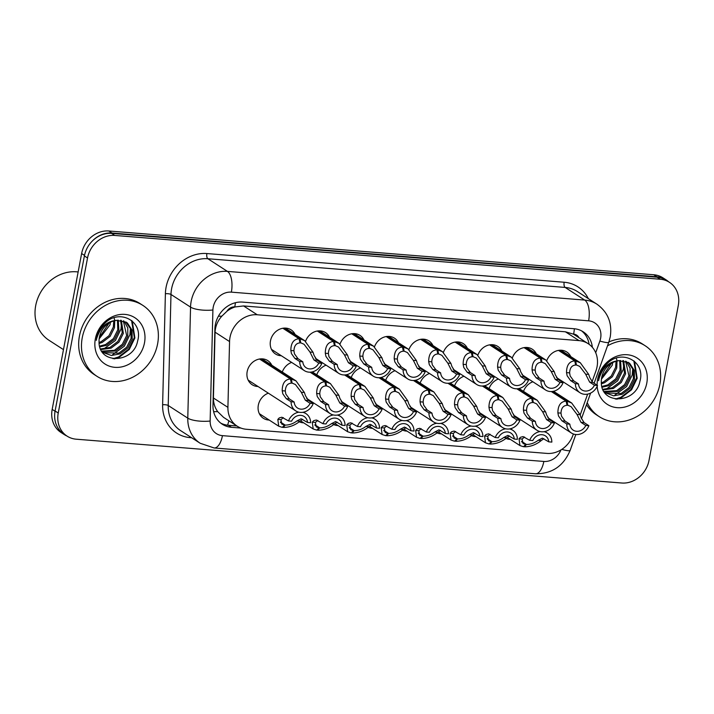 <?xml version="1.0" encoding="UTF-8"?>
<svg xmlns="http://www.w3.org/2000/svg" width="714" height="714" viewBox="0 0 714 714"><rect width="100%" height="100%" fill="white"/><g stroke="black" fill="none" stroke-linecap="round" stroke-linejoin="round"><path stroke-width="1.07" d="M303.664 422.813A14.36 12.504 -57.1 0 1 299.255 421.831M475.961 436.647A14.36 12.504 -57.1 0 1 471.561 435.665M441.502 433.88A14.36 12.504 -57.1 0 1 437.093 432.898M338.124 425.58A14.36 12.504 -57.1 0 1 333.715 424.598M372.583 428.346A14.36 12.504 -57.1 0 1 368.174 427.365M407.042 431.113A14.36 12.504 -57.1 0 1 402.634 430.131M510.421 439.413A14.36 12.504 -57.1 0 1 506.021 438.432M269.196 420.046A14.36 12.504 -57.1 0 1 263.341 418.27A14.36 12.504 -57.1 0 1 258.325 405.177A14.36 12.504 -57.1 0 1 268.339 393.173M258.04 386.515A14.36 12.504 -57.1 0 1 252.185 384.739A14.36 12.504 -57.1 0 1 247.169 371.655A14.36 12.504 -57.1 0 1 267.777 360.615A14.36 12.504 -57.1 0 1 271.802 365.229M281.352 355.75A14.36 12.504 -57.1 0 1 275.488 353.974A14.36 12.504 -57.1 0 1 270.472 340.89A14.36 12.504 -57.1 0 1 291.089 329.859A14.36 12.504 -57.1 0 1 295.105 334.464M592.04 381.794L595.904 370.985A25.347 22.054 122.9 0 0 597.047 366.782A25.347 22.054 122.9 0 0 588.193 343.684A25.347 22.054 122.9 0 0 579.036 340.614L257.227 314.767A25.347 22.054 122.9 0 0 229.56 341.569L227.918 407.364A25.347 22.054 122.9 0 0 237.226 426.204A25.347 22.054 122.9 0 0 246.384 429.275L546.933 453.408A25.347 22.054 122.9 0 0 573.003 435.076L573.387 433.996M226.9 311.304A25.347 22.054 -57.1 0 1 235.174 306.931L234.781 306.904A8.452 7.354 122.9 0 0 226.9 311.304L221.867 316.132C217.654 320.854 215.387 326.209 215.057 332.188L213.424 397.993C213.388 403.017 214.807 407.56 217.672 411.621L223.58 417.378L237.226 426.204M578.983 337.731A8.452 7.354 122.9 0 0 573.628 334.116L573.226 334.081A25.347 22.054 -57.1 0 1 574.574 334.875L588.193 343.684M573.226 334.081L565.39 331.796L243.581 305.949L235.174 306.931M580.187 414.968L587.64 394.119M282.289 372.012A14.36 12.504 -57.1 0 1 291.651 362.409M316.748 374.779A14.36 12.504 -57.1 0 1 326.111 365.175M351.208 377.545A14.36 12.504 -57.1 0 1 360.57 367.942M385.667 380.312A14.36 12.504 -57.1 0 1 395.029 370.709M420.127 383.079A14.36 12.504 -57.1 0 1 429.489 373.476M454.586 385.846A14.36 12.504 -57.1 0 1 463.948 376.242M489.045 388.612A14.36 12.504 -57.1 0 1 498.408 379.009M523.505 391.379A14.36 12.504 -57.1 0 1 532.867 381.785M305.574 341.292A14.36 12.504 -57.1 0 1 325.548 332.626A14.36 12.504 -57.1 0 1 329.565 337.231M340.034 344.059A14.36 12.504 -57.1 0 1 360.008 335.393A14.36 12.504 -57.1 0 1 364.024 340.007M374.493 346.825A14.36 12.504 -57.1 0 1 394.467 338.159A14.36 12.504 -57.1 0 1 398.483 342.774M408.961 349.592A14.36 12.504 -57.1 0 1 428.927 340.926A14.36 12.504 -57.1 0 1 432.952 345.54M443.421 352.359A14.36 12.504 -57.1 0 1 463.386 343.693A14.36 12.504 -57.1 0 1 467.411 348.307M477.88 355.126A14.36 12.504 -57.1 0 1 497.845 346.46A14.36 12.504 -57.1 0 1 501.871 351.074M512.34 357.892A14.36 12.504 -57.1 0 1 532.305 349.226A14.36 12.504 -57.1 0 1 536.33 353.841M546.799 360.659A14.36 12.504 -57.1 0 1 566.764 351.993A14.36 12.504 -57.1 0 1 570.789 356.607M92.409 240.939A25.347 22.054 -57.1 0 1 111.982 233.023L656.925 276.782A25.347 22.054 -57.1 0 1 666.082 279.852A25.347 22.054 -57.1 0 1 668.491 281.7M66.839 435.968A25.347 22.054 -57.1 0 1 64.171 434.523A25.347 22.054 -57.1 0 1 57.29 426.82M64.171 434.523L61.029 432.497A25.347 22.054 -57.1 0 1 52.176 409.39L81.628 253.532A25.347 22.054 -57.1 0 1 108.84 230.988L653.774 274.756A25.347 22.054 -57.1 0 1 662.931 277.826L666.082 279.852M592.37 347.325A25.347 22.054 122.9 0 0 583.195 331.796A25.347 22.054 122.9 0 0 574.038 328.726L242.564 302.102A25.347 22.054 122.9 0 0 214.896 328.895L212.986 405.391A25.347 22.054 122.9 0 0 222.295 424.232A25.347 22.054 122.9 0 0 231.452 427.302L240.913 428.061M581.571 330.859A25.347 22.054 -57.1 0 1 589.095 344.3M648.999 460.468A25.347 22.054 -57.1 0 1 621.787 483.012L76.246 439.199A25.347 22.054 -57.1 0 1 67.089 436.129A25.347 22.054 -57.1 0 1 58.236 413.031L87.536 257.977A25.347 22.054 -57.1 0 1 114.749 235.441L660.289 279.245A25.347 22.054 -57.1 0 1 669.446 282.316A25.347 22.054 -57.1 0 1 678.3 305.422L648.999 460.468M67.089 436.129L63.948 434.094A25.347 22.054 -57.1 0 1 55.094 410.996L84.395 255.942A25.347 22.054 -57.1 0 1 111.607 233.407L657.148 277.219A25.347 22.054 -57.1 0 1 666.305 280.29L669.446 282.316M236.843 425.955L228.31 425.267A25.347 22.054 -57.1 0 1 220.778 423.134M283.547 328.154L300.05 338.829L304.628 340.623L313.044 352.279L314.062 355.411L317.061 360.222L321.844 363.319A12.673 11.031 122.9 0 1 304.36 370.628A12.673 11.031 122.9 0 1 299.702 361.543L294.909 358.446L291.446 353.591L290.839 350.494C290.875 343.086 293.615 339.168 299.068 338.748L282.842 328.253M299.068 338.748L299.978 342.898C296.221 343.148 294.204 345.754 293.927 350.744L294.463 353.832L298.006 358.696L302.798 361.793A9.291 8.086 -57.1 0 0 306.19 367.79A9.291 8.086 -57.1 0 0 318.747 363.069L313.955 359.972L309.947 352.029L304.066 344.282L299.88 342.425M300.05 338.829L300.701 342.961M299.702 361.543L302.798 361.793M318.747 363.069L321.844 363.319M260.244 358.919L291.419 379.072L295.998 380.874L304.405 392.522L305.431 395.654L308.43 400.474L313.214 403.571A12.673 11.031 122.9 0 1 295.721 410.871A12.673 11.031 122.9 0 1 291.071 401.786L286.278 398.689L282.815 393.842L282.208 390.736C282.244 383.338 284.984 379.42 290.437 378.991L259.539 359.017M290.437 378.991L291.348 383.15C287.581 383.391 285.564 386.006 285.297 390.986L285.832 394.083L289.375 398.939L294.168 402.036A9.291 8.086 -57.1 0 0 297.559 408.033A9.291 8.086 -57.1 0 0 310.117 403.321L305.324 400.224L301.317 392.272L295.426 384.534L291.25 382.677M291.419 379.072L292.071 383.213M291.071 401.786L294.168 402.036M310.117 403.321L313.214 403.571M302.638 419.314L300.023 421.189C294.918 425.321 289.349 427.409 283.306 427.445L282.646 427.017M283.36 417.654L280.914 419.653L281.825 424.178L284.467 425.035L282.325 427.374L278.728 426.204L277.817 419.404L279.299 417.886L281.878 417.235L288.474 420.939A12.673 11.031 122.9 0 1 298.88 412.192M288.474 420.939L291.58 421.189A9.291 8.086 -57.1 0 1 304.128 416.476A9.291 8.086 -57.1 0 1 307.52 422.474L310.626 422.724A12.673 11.031 122.9 0 0 305.967 413.638A12.673 11.031 122.9 0 0 302.816 412.317M280.406 422.001L285.189 425.098C289.322 425.098 293.24 423.705 296.926 420.939L301.121 418.779L307.52 422.474M285.189 425.098L283.306 427.445M284.467 425.035L280.495 422.474M607.498 345.853A42.242 36.762 -57.1 0 1 645.135 345.728A42.242 36.762 -57.1 0 1 659.888 384.221A42.242 36.762 -57.1 0 1 599.269 416.673A42.242 36.762 -57.1 0 1 587.211 402.625M608.89 341.952A42.242 36.762 -57.1 0 1 642.341 343.916L645.135 345.728M605.115 392.878L621.118 393.512L628.998 387.532L633.38 378.777L633.202 369.656L628.052 362.257M604.713 392.575L613.683 395.824L622.224 394.226L630.105 388.246L634.487 379.491L634.309 370.379L629.712 363.399L628.615 362.605L618.681 360.686A19.099 16.618 -57.1 0 0 601.67 377.572A19.099 16.618 -57.1 0 0 601.322 381.606C600.331 405.302 635.853 403.847 639.896 381.383C645.875 361.293 621.439 348.673 607.052 363.694C602.759 367.906 600.037 372.913 598.894 378.706L598.591 380.696L599.037 378.643C602.598 367.505 609.149 361.516 618.681 360.686M603.964 391.477L616.682 390.638L624.554 384.667L628.945 375.912L625.616 361.168M604.24 391.897L617.788 391.361L625.669 385.382L630.051 376.626L630.069 368.219L626.258 361.4M602.839 389.3L612.246 387.773L620.118 381.794L624.509 373.038L622.867 360.561M603.116 389.906L613.353 388.487L621.234 382.508L625.616 373.761L623.59 360.668M601.875 386.461L607.81 384.9L615.682 378.929L620.073 370.173L619.734 360.543M602.089 387.238L608.917 385.622L616.798 379.643L621.18 370.887L620.555 360.49M601.349 382.802L603.375 382.035L611.246 376.055L615.638 367.308L616.048 361.257M601.42 383.811L604.481 382.749L612.353 376.778L616.744 368.022L617.03 360.989M601.643 377.724L611.416 363.337M601.429 379.205L612.309 365.157L612.719 362.596M616.869 360.106L616.316 358.133M597.127 385.203A27.543 23.973 -57.1 0 1 597.627 379.223A27.543 23.973 -57.1 0 1 627.204 354.733A27.543 23.973 -57.1 0 1 646.777 383.168A27.543 23.973 -57.1 0 1 620.52 407.694A27.543 23.973 -57.1 0 1 597.181 386.292M599.269 416.673L596.476 414.861A42.242 36.762 -57.1 0 1 586.489 404.651M616.726 399.233L621.412 397.653L631.569 389.782L637.174 378.295L634.541 361.391M605.918 389.353L617.699 380.821L623.313 369.334L623.875 362.623M614.799 395.092L626.58 386.56L632.185 375.073L632.756 368.362M615.325 399.055L620.859 397.296L631.015 389.425L636.62 377.938L633.845 360.811M63.466 349.628L48.98 340.266A38.012 33.085 -57.1 0 1 35.7 305.619A38.012 33.085 -57.1 0 1 78.138 271.98M82.235 337.838A42.242 36.762 -57.1 0 1 142.854 305.387A42.242 36.762 -57.1 0 1 157.607 343.889A42.242 36.762 -57.1 0 1 96.997 376.332A42.242 36.762 -57.1 0 1 82.235 337.838M96.997 376.332L94.194 374.529A42.242 36.762 -57.1 0 1 79.441 336.026A42.242 36.762 -57.1 0 1 140.06 303.584L142.854 305.387M102.834 352.537L118.836 353.171L126.717 347.191L131.099 338.445L130.921 329.324L125.771 321.925M102.432 352.243L111.402 355.492L119.952 353.885L127.824 347.914L132.215 339.159L132.036 330.038L127.431 323.058L126.333 322.264L116.409 320.354A19.099 16.618 -57.1 0 0 99.389 337.231A19.099 16.618 -57.1 0 0 99.05 341.265C98.05 364.97 133.572 363.506 137.615 341.051C143.594 320.952 119.158 308.332 104.771 323.353C100.478 327.574 97.764 332.581 96.613 338.374L96.319 340.355L96.765 338.311C100.317 327.173 106.868 321.184 116.409 320.354M101.691 351.136L114.401 350.306L122.281 344.327L126.664 335.571L123.335 320.827M101.959 351.565L115.516 351.02L123.388 345.041L127.77 336.294L127.788 327.878L123.977 321.059M100.558 348.967L109.965 347.432L117.846 341.462L122.228 332.706L120.586 320.229M100.835 349.574L111.081 348.155L118.952 342.176L123.335 333.42L121.309 320.327M99.603 346.12L105.529 344.567L113.41 338.588L117.792 329.841L117.453 320.211M99.808 346.897L106.636 345.281L114.517 339.311L118.899 330.555L118.274 320.149M99.067 342.461L101.093 341.703L108.965 335.723L113.356 326.967L113.767 320.916M99.139 343.479L102.2 342.417L110.081 336.437L114.463 327.69L114.758 320.657M99.362 337.392L109.135 323.005M99.148 338.873L110.027 324.816L110.438 322.264M114.588 319.774L114.035 317.801M144.496 342.836A27.543 23.973 -57.1 0 1 114.918 367.335A27.543 23.973 -57.1 0 1 95.346 338.891A27.543 23.973 -57.1 0 1 124.923 314.392A27.543 23.973 -57.1 0 1 144.496 342.836M114.445 358.901L119.131 357.312L129.288 349.449L134.892 337.963L132.268 321.059M103.646 349.021L115.427 340.489L121.032 329.002L121.603 322.291M112.517 354.76L124.298 346.219L129.903 334.732L130.475 328.021M113.044 358.723L118.578 356.955L128.734 349.092L134.339 337.606L131.563 320.47M318.007 330.921L334.518 341.595L339.088 343.389L347.504 355.045L348.521 358.178L351.52 362.989L356.313 366.086A12.673 11.031 122.9 0 1 338.82 373.395A12.673 11.031 122.9 0 1 334.161 364.31L329.368 361.213L325.914 356.357L325.298 353.26C325.334 345.853 328.074 341.935 333.527 341.515L317.302 331.019M333.527 341.515L334.438 345.665C330.68 345.915 328.663 348.521 328.386 353.51L328.922 356.607L332.465 361.462L337.258 364.559A9.291 8.086 -57.1 0 0 340.649 370.557A9.291 8.086 -57.1 0 0 353.207 365.836L348.414 362.739L344.407 354.796L338.525 347.049L334.339 345.192M334.518 341.595L335.169 345.728M334.161 364.31L337.258 364.559M353.207 365.836L356.313 366.086M352.466 333.688L368.977 344.362L373.547 346.156L381.963 357.812L382.981 360.945L385.979 365.755L390.772 368.852A12.673 11.031 122.9 0 1 373.279 376.162A12.673 11.031 122.9 0 1 368.62 367.076L363.828 363.979L360.374 359.124L359.758 356.027C359.794 348.619 362.533 344.701 367.987 344.282L351.761 333.786M367.987 344.282L368.906 348.441C365.14 348.682 363.123 351.288 362.855 356.277L363.381 359.374L366.925 364.229L371.717 367.326A9.291 8.086 -57.1 0 0 375.109 373.324A9.291 8.086 -57.1 0 0 387.666 368.602L382.874 365.506L378.866 357.562L372.985 349.815L368.799 347.959M368.977 344.362L369.629 348.494M368.62 367.076L371.717 367.326M387.666 368.602L390.772 368.852M386.934 336.455L403.437 347.129L408.015 348.923L416.423 360.579L417.44 363.712L420.439 368.522L425.232 371.619A12.673 11.031 122.9 0 1 407.739 378.929A12.673 11.031 122.9 0 1 403.08 369.843L398.287 366.746L394.833 361.9L394.217 358.794C394.253 351.386 396.993 347.468 402.446 347.049L386.22 336.562M402.446 347.049L403.365 351.208C399.599 351.449 397.582 354.064 397.314 359.044L397.841 362.141L401.393 366.996L406.177 370.093A9.291 8.086 -57.1 0 0 409.568 376.091A9.291 8.086 -57.1 0 0 422.126 371.369L417.333 368.272L413.326 360.329L407.444 352.582L403.258 350.726M403.437 347.129L404.088 351.261M403.08 369.843L406.177 370.093M422.126 371.369L425.232 371.619M421.394 339.221L437.896 349.896L442.475 351.699L450.882 363.346L451.9 366.478L454.898 371.289L459.691 374.386A12.673 11.031 122.9 0 1 442.198 381.695A12.673 11.031 122.9 0 1 437.539 372.61L432.746 369.513L429.292 364.667L428.677 361.561C428.712 354.153 431.452 350.244 436.906 349.815L420.68 339.328M436.906 349.815L437.825 353.974C434.058 354.215 432.041 356.83 431.774 361.811L432.309 364.908L435.852 369.763L440.636 372.86A9.291 8.086 -57.1 0 0 444.028 378.857A9.291 8.086 -57.1 0 0 456.585 374.136L451.792 371.039L447.785 363.096L441.904 355.349L437.718 353.492M437.896 349.896L438.548 354.028M437.539 372.61L440.636 372.86M456.585 374.136L459.691 374.386M337.097 422.081L334.482 423.955C329.386 428.088 323.808 430.176 317.766 430.212L317.105 429.783M317.819 420.421L315.374 422.42L316.284 426.954L318.926 427.802L316.784 430.14L313.187 428.971L312.277 422.17L313.758 420.653L316.338 420.002L322.933 423.705A12.673 11.031 122.9 0 1 333.34 414.959M322.933 423.705L326.039 423.955A9.291 8.086 -57.1 0 1 338.597 419.243A9.291 8.086 -57.1 0 1 341.979 425.241L345.085 425.49A12.673 11.031 122.9 0 0 340.426 416.405A12.673 11.031 122.9 0 0 337.276 415.084M314.865 424.768L319.649 427.864C323.781 427.864 327.699 426.472 331.385 423.705L335.58 421.546L341.979 425.241M319.649 427.864L317.766 430.212M318.926 427.802L314.954 425.241M371.557 424.848L368.942 426.722C363.845 430.854 358.267 432.943 352.225 432.987L351.565 432.55M352.279 423.188L349.833 425.187L350.744 429.721L353.385 430.569L351.243 432.907L347.647 431.738L346.736 424.937L348.218 423.42L350.797 422.768L357.393 426.472A12.673 11.031 122.9 0 1 367.799 417.726M357.393 426.472L360.499 426.722A9.291 8.086 -57.1 0 1 373.056 422.01A9.291 8.086 -57.1 0 1 376.448 428.007L379.545 428.257A12.673 11.031 122.9 0 0 374.886 419.172A12.673 11.031 122.9 0 0 371.735 417.851M349.324 427.543L354.108 430.631C358.241 430.631 362.159 429.239 365.845 426.472L370.048 424.312L376.448 428.007M354.108 430.631L352.225 432.987M353.385 430.569L349.414 428.007M406.016 427.615L403.401 429.489C398.305 433.621 392.736 435.71 386.685 435.754L386.024 435.317M386.738 425.955L384.293 427.954L385.203 432.488L387.845 433.344L385.703 435.674L382.106 434.505L381.196 427.704L382.677 426.187L385.257 425.535L391.852 429.239A12.673 11.031 122.9 0 1 402.259 420.492M391.852 429.239L394.958 429.489A9.291 8.086 -57.1 0 1 407.515 424.776A9.291 8.086 -57.1 0 1 410.907 430.774L414.004 431.024A12.673 11.031 122.9 0 0 409.345 421.938A12.673 11.031 122.9 0 0 406.195 420.617M383.784 430.31L388.568 433.398C392.7 433.398 396.618 432.015 400.304 429.239L404.508 427.079L410.907 430.774M388.568 433.398L386.685 435.754M387.845 433.344L383.873 430.774M440.476 430.381L437.861 432.256C432.764 436.388 427.195 438.476 421.144 438.521L420.484 438.093M421.198 428.721L418.752 430.721L419.662 435.254L422.304 436.111L420.162 438.441L416.565 437.271L415.655 430.471L417.146 428.953L419.716 428.302L426.312 432.015A12.673 11.031 122.9 0 1 436.718 423.259M426.312 432.015L429.417 432.256A9.291 8.086 -57.1 0 1 441.975 427.543A9.291 8.086 -57.1 0 1 445.366 433.541L448.463 433.791A12.673 11.031 122.9 0 0 443.805 424.705A12.673 11.031 122.9 0 0 440.654 423.384M418.243 433.077L423.027 436.165C427.159 436.165 431.077 434.781 434.772 432.006L438.967 429.846L445.366 433.541M423.027 436.165L421.144 438.521M422.304 436.111L418.333 433.541M310.876 372.137L325.879 381.838L330.457 383.641L338.873 395.288L339.891 398.421L342.89 403.24L347.673 406.337A12.673 11.031 122.9 0 1 330.189 413.638A12.673 11.031 122.9 0 1 325.53 404.561L320.738 401.455L317.275 396.609L316.668 393.512C316.704 386.104 319.444 382.186 324.897 381.758L310.09 372.19M324.897 381.758L325.807 385.917C322.05 386.158 320.033 388.773 319.756 393.753L320.291 396.85L323.835 401.705L328.627 404.802A9.291 8.086 -57.1 0 0 332.019 410.8A9.291 8.086 -57.1 0 0 344.576 406.087L339.784 402.991L335.776 395.038L329.895 387.3L325.709 385.444M325.879 381.838L326.53 385.979M325.53 404.561L328.627 404.802M344.576 406.087L347.673 406.337M345.335 374.904L360.338 384.605L364.916 386.408L373.333 398.055L374.35 401.197L377.349 406.007L382.142 409.104A12.673 11.031 122.9 0 1 364.649 416.405A12.673 11.031 122.9 0 1 359.99 407.328L355.197 404.231L351.734 399.376L351.127 396.279C351.163 388.871 353.903 384.953 359.356 384.525L344.55 374.957M359.356 384.525L360.267 388.684C356.509 388.925 354.492 391.54 354.215 396.52L354.751 399.617L358.294 404.472L363.087 407.569A9.291 8.086 -57.1 0 0 366.478 413.567A9.291 8.086 -57.1 0 0 379.036 408.854L374.243 405.757L370.236 397.814L364.354 390.067L360.168 388.211M360.338 384.605L360.989 388.746M359.99 407.328L363.087 407.569M379.036 408.854L382.142 409.104M379.794 377.67L394.806 387.372L399.376 389.175L407.792 400.822L408.81 403.963L411.808 408.774L416.601 411.871A12.673 11.031 122.9 0 1 399.108 419.172A12.673 11.031 122.9 0 1 394.449 410.095L389.657 406.998L386.203 402.143L385.587 399.046C385.622 391.638 388.362 387.72 393.816 387.291L379.009 377.724M393.816 387.291L394.735 391.45C390.969 391.691 388.952 394.306 388.684 399.296L389.21 402.384L392.754 407.239L397.546 410.345A9.291 8.086 -57.1 0 0 400.938 416.342A9.291 8.086 -57.1 0 0 413.495 411.621L408.703 408.524L404.695 400.581L398.814 392.834L394.628 390.977M394.806 387.372L395.458 391.513M394.449 410.095L397.546 410.345M413.495 411.621L416.601 411.871M414.254 380.437L429.266 390.139L433.844 391.941L442.252 403.597L443.269 406.73L446.268 411.541L451.061 414.638A12.673 11.031 122.9 0 1 433.568 421.947A12.673 11.031 122.9 0 1 428.909 412.862L424.116 409.765L420.662 404.909L420.046 401.812C420.082 394.405 422.822 390.487 428.275 390.067L413.468 380.491M428.275 390.067L429.194 394.217C425.428 394.467 423.411 397.073 423.143 402.062L423.67 405.15L427.213 410.014L432.006 413.111A9.291 8.086 -57.1 0 0 435.397 419.109A9.291 8.086 -57.1 0 0 447.955 414.388L443.162 411.291L439.155 403.348L433.273 395.601L429.087 393.744M429.266 390.139L429.917 394.28M428.909 412.862L432.006 413.111M447.955 414.388L451.061 414.638M455.853 341.988L472.356 352.662L476.934 354.465L485.341 366.112L486.359 369.245L489.358 374.056L494.15 377.153A12.673 11.031 122.9 0 1 476.657 384.462A12.673 11.031 122.9 0 1 471.999 375.377L467.206 372.28L463.752 367.433L463.136 364.327C463.172 356.92 465.912 353.011 471.365 352.582L455.139 342.095M471.365 352.582L472.284 356.741C468.518 356.982 466.501 359.597 466.233 364.577L466.769 367.674L470.312 372.529L475.105 375.626A9.291 8.086 -57.1 0 0 478.487 381.624A9.291 8.086 -57.1 0 0 491.045 376.912L486.252 373.806L482.253 365.863L476.363 358.116L472.177 356.259M472.356 352.662L473.007 356.795M471.999 375.377L475.105 375.626M491.045 376.912L494.15 377.153M490.313 344.764L506.815 355.429L511.394 357.232L519.801 368.879L520.818 372.012L523.817 376.822L528.61 379.928A12.673 11.031 122.9 0 1 511.117 387.229A12.673 11.031 122.9 0 1 506.458 378.143L501.665 375.046L498.211 370.2L497.596 367.094C497.631 359.686 500.371 355.777 505.824 355.349L489.599 344.862M505.824 355.349L506.744 359.508C502.977 359.749 500.96 362.364 500.692 367.344L501.228 370.441L504.771 375.296L509.564 378.393A9.291 8.086 -57.1 0 0 512.955 384.391A9.291 8.086 -57.1 0 0 525.504 379.678L520.72 376.581L516.713 368.629L510.822 360.882L506.637 359.026M506.815 355.429L507.467 359.561M506.458 378.143L509.564 378.393M525.504 379.678L528.61 379.928M524.772 347.531L541.274 358.196L545.853 359.999L554.26 371.646L555.278 374.779L558.277 379.598L563.069 382.695A12.673 11.031 122.9 0 1 545.576 389.996A12.673 11.031 122.9 0 1 540.917 380.91L536.125 377.813L532.671 372.967L532.064 369.861C532.091 362.453 534.831 358.544 540.284 358.116L524.058 347.629M540.284 358.116L541.203 362.275C537.437 362.516 535.42 365.131 535.152 370.111L535.687 373.208L539.231 378.063L544.023 381.16A9.291 8.086 -57.1 0 0 547.415 387.158A9.291 8.086 -57.1 0 0 559.963 382.445L555.18 379.348L551.172 371.396L545.282 363.649L541.096 361.793M541.274 358.196L541.926 362.328M540.917 380.91L544.023 381.16M559.963 382.445L563.069 382.695M559.232 350.297L575.734 360.963L580.312 362.766L588.72 374.413L589.746 377.545L592.736 382.365L597.529 385.462A12.673 11.031 122.9 0 1 580.036 392.762A12.673 11.031 122.9 0 1 575.377 383.677L570.584 380.58L567.13 375.734L566.523 372.628C566.55 365.229 569.299 361.311 574.752 360.882L558.518 350.396M574.752 360.882L575.663 365.041C571.896 365.282 569.879 367.897 569.611 372.878L570.147 375.975L573.69 380.83L578.483 383.927A9.291 8.086 -57.1 0 0 581.874 389.924A9.291 8.086 -57.1 0 0 594.432 385.212L589.639 382.115L585.632 374.163L579.741 366.416L575.555 364.559M575.734 360.963L576.385 365.095M575.377 383.677L578.483 383.927M594.432 385.212L597.529 385.462M448.713 383.213L463.725 392.905L468.304 394.708L476.711 406.364L477.728 409.497L480.727 414.307L485.52 417.404A12.673 11.031 122.9 0 1 468.027 424.714A12.673 11.031 122.9 0 1 463.368 415.628L458.575 412.531L455.121 407.676L454.506 404.579C454.541 397.171 457.281 393.253 462.734 392.834L447.928 383.257M462.734 392.834L463.654 396.984C459.887 397.234 457.87 399.84 457.603 404.829L458.129 407.917L461.681 412.781L466.465 415.878A9.291 8.086 -57.1 0 0 469.857 421.876A9.291 8.086 -57.1 0 0 482.414 417.154L477.621 414.058L473.614 406.114L467.732 398.367L463.547 396.511M463.725 392.905L464.377 397.046M463.368 415.628L466.465 415.878M482.414 417.154L485.52 417.404M483.173 385.979L498.185 395.681L502.763 397.475L511.17 409.131L512.188 412.264L515.187 417.074L519.979 420.171A12.673 11.031 122.9 0 1 502.486 427.481A12.673 11.031 122.9 0 1 497.828 418.395L493.035 415.298L489.581 410.443L488.965 407.346C489.001 399.938 491.741 396.02 497.194 395.601L482.387 386.024M497.194 395.601L498.113 399.751C494.347 400.001 492.33 402.607 492.062 407.596L492.598 410.684L496.141 415.548L500.925 418.645A9.291 8.086 -57.1 0 0 504.316 424.643A9.291 8.086 -57.1 0 0 516.874 419.921L512.081 416.824L508.082 408.881L502.192 401.134L498.006 399.278M498.185 395.681L498.836 399.813M497.828 418.395L500.925 418.645M516.874 419.921L519.979 420.171M517.632 388.746L532.644 398.448L537.223 400.242L545.63 411.898L546.647 415.03L549.646 419.841L554.439 422.938A12.673 11.031 122.9 0 1 536.946 430.247A12.673 11.031 122.9 0 1 532.287 421.162L527.494 418.065L524.04 413.21L523.424 410.113C523.46 402.705 526.2 398.787 531.653 398.367L516.847 388.791M531.653 398.367L532.573 402.526C528.806 402.767 526.789 405.373 526.521 410.363L527.057 413.46L530.6 418.315L535.393 421.412A9.291 8.086 -57.1 0 0 538.784 427.409A9.291 8.086 -57.1 0 0 551.333 422.688L546.54 419.591L542.542 411.648L536.651 403.901L532.466 402.044M532.644 398.448L533.296 402.58M532.287 421.162L535.393 421.412M551.333 422.688L554.439 422.938M552.101 391.513L567.103 401.214L571.682 403.008L580.089 414.664L581.107 417.797L584.106 422.608L588.898 425.705A12.673 11.031 122.9 0 1 571.405 433.014A12.673 11.031 122.9 0 1 566.746 423.929L561.954 420.832L558.5 415.976L557.884 412.879C557.92 405.472 560.66 401.554 566.113 401.134L551.315 391.558M566.113 401.134L567.032 405.293C563.266 405.534 561.249 408.149 560.981 413.129L561.516 416.226L565.06 421.082L569.852 424.178A9.291 8.086 -57.1 0 0 573.244 430.176A9.291 8.086 -57.1 0 0 585.792 425.455L581.009 422.358L577.001 414.415L571.111 406.668L566.925 404.811M567.103 401.214L567.755 405.347M566.746 423.929L569.852 424.178M585.792 425.455L588.898 425.705M474.944 433.148L472.32 435.022C467.224 439.155 461.655 441.243 455.612 441.288L454.943 440.859M455.657 431.488L453.212 433.487L454.122 438.021L456.764 438.878L454.622 441.207L451.025 440.038L450.115 433.237L451.605 431.72L454.175 431.069L460.771 434.781A12.673 11.031 122.9 0 1 471.178 426.026M460.771 434.781L463.877 435.022A9.291 8.086 -57.1 0 1 476.434 430.31A9.291 8.086 -57.1 0 1 479.826 436.308L482.923 436.557A12.673 11.031 122.9 0 0 478.264 427.472A12.673 11.031 122.9 0 0 475.113 426.151M452.703 435.843L457.487 438.931C461.628 438.931 465.537 437.548 469.232 434.772L473.427 432.613L479.826 436.308M457.487 438.931L455.612 441.288M456.764 438.878L452.792 436.308M509.403 435.915L506.779 437.789C501.683 441.921 496.114 444.01 490.072 444.054L489.402 443.626M490.116 434.255L487.671 436.254L488.581 440.788L491.223 441.645L489.081 443.974L485.484 442.805L484.583 436.004L486.064 434.496L488.635 433.835L495.239 437.548A12.673 11.031 122.9 0 1 505.637 428.802M495.239 437.548L498.336 437.798A9.291 8.086 -57.1 0 1 510.894 433.077A9.291 8.086 -57.1 0 1 514.285 439.074L517.382 439.324A12.673 11.031 122.9 0 0 512.723 430.239A12.673 11.031 122.9 0 0 509.573 428.918M487.162 438.61L491.946 441.698C496.087 441.698 499.996 440.315 503.691 437.539L507.886 435.379L514.285 439.074M491.946 441.698L490.072 444.054M491.223 441.645L487.251 439.074M543.863 438.682L541.239 440.556C536.143 444.688 530.573 446.777 524.531 446.821L523.862 446.393M524.576 437.022L522.13 439.021L523.041 443.555L525.683 444.411L523.54 446.741L519.944 445.572L519.042 438.771L520.524 437.263L523.103 436.602L529.699 440.315A12.673 11.031 122.9 0 1 540.096 431.568M529.699 440.315L532.796 440.565A9.291 8.086 -57.1 0 1 545.353 435.843A9.291 8.086 -57.1 0 1 548.745 441.841L551.842 442.091A12.673 11.031 122.9 0 0 547.192 433.005A12.673 11.031 122.9 0 0 544.032 431.684M521.622 441.377L526.405 444.465C530.547 444.465 534.456 443.082 538.151 440.306L542.345 438.146L548.745 441.841M526.405 444.465L524.531 446.821M525.683 444.411L521.711 441.841M218.377 316.248A25.347 7.176 1.4 0 0 221.867 316.132M573.628 334.116A25.347 11.299 -85.4 0 0 574.368 328.752M227.587 425.196A25.347 11.299 -85.4 0 0 228.855 420.796M213.629 411.657A25.347 7.176 1.4 0 0 217.672 411.621M234.781 306.904A25.347 11.299 -85.4 0 0 235.406 302.718M565.39 331.796L579.036 340.614M213.424 397.993L227.918 407.364M215.057 332.188L229.56 341.569M243.581 305.949L257.227 314.767M108.84 230.988L111.982 233.023M81.628 253.532L84.502 255.389M653.774 274.756L656.925 276.782M52.176 409.39L55.049 411.246M595.699 352.725L599.867 341.078A16.895 14.708 122.9 0 0 600.626 338.275A16.895 14.708 122.9 0 0 588.622 320.827L231.354 292.142A16.895 14.708 122.9 0 0 213.218 307.163A16.895 14.708 122.9 0 0 212.906 310.001L210.148 421.037A16.895 14.708 122.9 0 0 222.456 435.647L543.836 461.449A16.895 14.708 122.9 0 0 560.954 449.918M210.148 421.037A16.895 4.784 1.4 0 1 187.782 418.145L190.549 307.109A33.79 29.408 -57.1 0 1 191.156 301.442A33.79 29.408 -57.1 0 1 227.436 271.391L584.704 300.076A33.79 29.408 -57.1 0 1 596.913 304.173L577.349 291.526A33.79 29.408 122.9 0 0 565.14 287.43L207.872 258.736A33.79 29.408 122.9 0 0 171.592 288.786A33.79 29.408 122.9 0 0 170.985 294.463L168.218 405.498A33.79 29.408 122.9 0 0 180.624 430.622L200.188 443.269A33.79 29.408 -57.1 0 1 187.782 418.145L168.218 405.498A4.222 1.196 -178.6 0 0 162.622 404.776L165.389 293.74A38.012 33.085 -57.1 0 1 206.89 253.55L564.158 282.244A4.222 1.883 -85.4 0 0 565.14 287.43L584.704 300.076A16.895 7.533 94.6 0 1 588.622 320.827M165.389 293.74A4.222 1.196 -178.6 0 1 170.985 294.463L190.549 307.109A16.895 4.784 1.4 0 0 212.906 310.001M564.158 282.244A38.012 33.085 -57.1 0 1 588.327 298.622M191.655 437.753L190.326 437.646A38.012 33.085 -57.1 0 1 162.622 404.776M660.289 279.245L657.148 277.219M114.749 235.441L111.607 233.407M87.536 257.977L84.395 255.942M58.236 413.031L55.094 410.996M231.354 292.142A16.895 7.533 94.6 0 0 227.436 271.391L207.872 258.736A4.222 1.883 -85.4 0 1 206.89 253.55M190.477 436.986A4.222 1.883 -85.4 0 0 190.326 437.646M222.456 435.647A16.895 7.533 94.6 0 1 214.111 447.973L535.491 473.775C551.993 473.873 563.542 466.081 570.138 450.4L575.805 434.531M543.836 461.449A16.895 7.533 94.6 0 1 535.491 473.775M561.793 449.392A16.895 2.169 19.7 0 0 570.138 450.4M599.867 341.078A16.895 2.169 19.7 0 0 608.783 342.247L594.128 383.257M228.31 425.267L231.452 427.302M313.955 359.972L317.061 360.222M309.947 352.029L313.044 352.279M290.839 350.494L293.927 350.744M294.909 358.446L298.006 358.696M305.324 400.224L308.43 400.474M301.317 392.272L304.405 392.522M282.208 390.736L285.297 390.986M286.278 398.689L289.375 398.939M280.914 419.653L277.817 419.404M300.023 421.189L296.926 420.939M348.414 362.739L351.52 362.989M344.407 354.796L347.504 355.045M325.298 353.26L328.386 353.51M329.368 361.213L332.465 361.462M382.874 365.506L385.979 365.755M378.866 357.562L381.963 357.812M359.758 356.027L362.855 356.277M363.828 363.979L366.925 364.229M417.333 368.272L420.439 368.522M413.326 360.329L416.423 360.579M394.217 358.794L397.314 359.044M398.287 366.746L401.393 366.996M451.792 371.039L454.898 371.289M447.785 363.096L450.882 363.346M428.677 361.561L431.774 361.811M432.746 369.513L435.852 369.763M315.374 422.42L312.277 422.17M334.482 423.955L331.385 423.705M349.833 425.187L346.736 424.937M368.942 426.722L365.845 426.472M384.293 427.954L381.196 427.704M403.401 429.489L400.304 429.239M418.752 430.721L415.655 430.471M437.861 432.256L434.772 432.006M339.784 402.991L342.89 403.24M335.776 395.038L338.873 395.288M316.668 393.512L319.756 393.753M320.738 401.455L323.835 401.705M374.243 405.757L377.349 406.007M370.236 397.814L373.333 398.055M351.127 396.279L354.215 396.52M355.197 404.231L358.294 404.472M408.703 408.524L411.808 408.774M404.695 400.581L407.792 400.822M385.587 399.046L388.684 399.296M389.657 406.998L392.754 407.239M443.162 411.291L446.268 411.541M439.155 403.348L442.252 403.597M420.046 401.812L423.143 402.062M424.116 409.765L427.213 410.014M486.252 373.806L489.358 374.056M482.253 365.863L485.341 366.112M463.136 364.327L466.233 364.577M467.206 372.28L470.312 372.529M520.72 376.581L523.817 376.822M516.713 368.629L519.801 368.879M497.596 367.094L500.692 367.344M501.665 375.046L504.771 375.296M555.18 379.348L558.277 379.598M551.172 371.396L554.26 371.646M532.064 369.861L535.152 370.111M536.125 377.813L539.231 378.063M589.639 382.115L592.736 382.365M585.632 374.163L588.72 374.413M566.523 372.628L569.611 372.878M570.584 380.58L573.69 380.83M477.621 414.058L480.727 414.307M473.614 406.114L476.711 406.364M454.506 404.579L457.603 404.829M458.575 412.531L461.681 412.781M512.081 416.824L515.187 417.074M508.082 408.881L511.17 409.131M488.965 407.346L492.062 407.596M493.035 415.298L496.141 415.548M546.54 419.591L549.646 419.841M542.542 411.648L545.63 411.898M523.424 410.113L526.521 410.363M527.494 418.065L530.6 418.315M581.009 422.358L584.106 422.608M577.001 414.415L580.089 414.664M557.884 412.879L560.981 413.129M561.954 420.832L565.06 421.082M453.212 433.487L450.115 433.237M472.32 435.022L469.232 434.772M487.671 436.254L484.583 436.004M506.779 437.789L503.691 437.539M522.13 439.021L519.042 438.771M541.239 440.556L538.151 440.306M608.783 342.247L610.238 336.901C612.353 323.049 607.909 312.143 596.913 304.173M200.188 443.269L214.111 447.973M581.455 418.734L590.612 393.102M304.36 370.628L271.472 349.369M304.628 340.623L285.225 328.083M295.721 410.871L248.169 380.125M295.998 380.874L261.922 358.847M305.967 413.638L303.673 412.148M278.728 426.204L259.316 413.656M605.659 393.244L604.785 392.673M103.378 352.912L102.504 352.341M338.82 373.395L315.249 358.16M339.088 343.389L319.685 330.85M373.279 376.162L349.717 360.927M373.547 346.156L354.144 333.616M407.739 378.929L384.177 363.694M408.015 348.923L388.603 336.383M442.198 381.695L418.636 366.461M442.475 351.699L423.072 339.15M340.426 416.405L338.133 414.914M313.187 428.971L300.496 420.769M374.886 419.172L372.592 417.69M347.647 431.738L334.955 423.536M409.345 421.938L407.051 420.457M382.106 434.505L369.424 426.303M443.805 424.705L441.511 423.223M416.565 437.271L403.883 429.069M330.189 413.638L306.618 398.412M330.457 383.641L312.304 371.905M364.649 416.405L341.078 401.179M364.916 386.408L346.763 374.671M399.108 419.172L375.546 403.945M399.376 389.175L381.222 377.438M433.568 421.947L410.006 406.712M433.844 391.941L415.682 380.205M476.657 384.462L453.095 369.227M476.934 354.465L457.531 341.917M511.117 387.229L487.555 371.994M511.394 357.232L491.991 344.683M545.576 389.996L522.014 374.761M545.853 359.999L526.45 347.45M580.036 392.762L556.474 377.527M580.312 362.766L560.909 350.217M468.027 424.714L444.465 409.479M468.304 394.708L450.141 382.972M502.486 427.481L478.924 412.246M502.763 397.475L484.601 385.738M536.946 430.247L513.384 415.012M537.223 400.242L519.06 388.505M571.405 433.014L547.843 417.779M571.682 403.008L553.52 391.272M478.264 427.472L475.97 425.99M451.025 440.038L438.342 431.836M512.723 430.239L510.43 428.757M485.484 442.805L472.802 434.603M547.192 433.005L544.889 431.524M519.944 445.572L507.261 437.37"/></g></svg>

